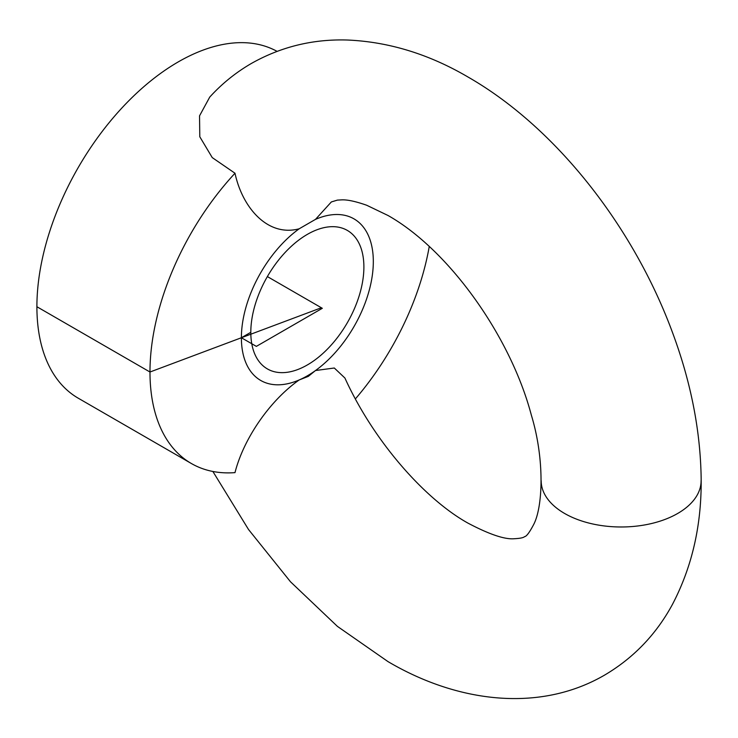<?xml version="1.0" encoding="UTF-8"?>
<svg xmlns="http://www.w3.org/2000/svg" width="738" height="738" viewBox="0 0 738 738"><rect width="100%" height="100%" fill="white"/><g stroke="black" fill="none" stroke-linecap="round" stroke-linejoin="round"><path stroke-width="1.11" d="M315.513 370.522L334.305 368.013L344.914 378.031C373.649 441.278 424.774 499.091 467.947 523.113C489.432 534.441 504.921 539.644 514.432 538.722C520.078 538.426 523.463 537.734 524.58 536.637C526.471 536.508 529.543 532.393 533.777 524.312C543.03 506.314 544.662 458.796 531.378 415.254C510.724 336.694 449.119 249.998 387.985 215.478L366.657 205.238C355.808 201.437 347.57 199.647 341.925 199.86L337.395 200.109L331.353 201.944L315.513 219.361A93.283 53.856 -60 0 1 353.991 218.872A93.283 53.856 -60 0 1 373.317 261.575A93.283 53.856 -60 0 1 315.513 370.522L308.309 376.371L299.185 379.95A93.283 53.856 -60 0 1 260.708 380.448A93.283 53.856 -60 0 1 241.391 337.736A93.283 53.856 -60 0 1 299.185 228.789C267.553 237.249 242.304 207.433 234.998 173.236L212.249 157.6L199.795 136.77L199.537 115.848L209.73 97.102C221.898 83.717 235.782 72.508 251.39 63.45C281.206 46.651 313.392 38.856 347.976 40.046C389.147 41.928 429.138 54.243 467.947 76.983C555.917 127.36 633.97 227.119 672.991 333.853C689.947 379.849 699.255 425.051 700.915 469.451C702.917 519.404 693.397 564.45 672.355 604.579C656.128 634.486 633.527 658.01 604.542 675.132C539.321 712.991 457.256 702.475 387.985 661.599L337.423 626.387L290.514 581.802L248.531 529.515L212.876 471.471M234.998 173.236A199.897 115.414 120 0 0 149.98 372.017A199.897 115.414 120 0 0 191.382 463.519A199.897 115.414 120 0 0 234.998 472.624C243.346 439.553 269.047 401.177 299.185 379.95M299.185 228.789L315.513 219.361A93.283 53.856 120 0 1 353.991 218.872A93.283 53.856 120 0 1 373.317 261.575A93.283 53.856 120 0 1 332.598 355.448A93.283 53.856 120 0 1 260.708 380.448A93.283 53.856 120 0 1 241.391 337.736A93.283 53.856 120 0 1 299.185 228.789M277.045 51.356A199.897 115.414 120 0 0 123.412 106.355A199.897 115.414 120 0 0 36.9 306.731A199.897 115.414 120 0 0 78.302 398.234L191.382 463.519M355.412 398.88A199.897 115.414 120 0 0 429.258 246.455M250.809 332.303A79.962 46.162 120 0 0 267.368 368.908A79.962 46.162 120 0 0 328.991 347.478A79.962 46.162 120 0 0 363.889 267.018A79.962 46.162 120 0 0 347.33 230.413A79.962 46.162 120 0 0 285.717 251.833A79.962 46.162 120 0 0 250.809 332.303L241.391 337.736L256.354 346.38L322.312 308.299L267.368 276.575L321.371 307.755L149.98 372.017L36.9 306.731M541.185 480.715A79.962 46.162 0 0 0 564.607 513.464A79.962 46.162 0 0 0 651.94 523.426A79.962 46.162 0 0 0 701.1 480.576"/></g></svg>
